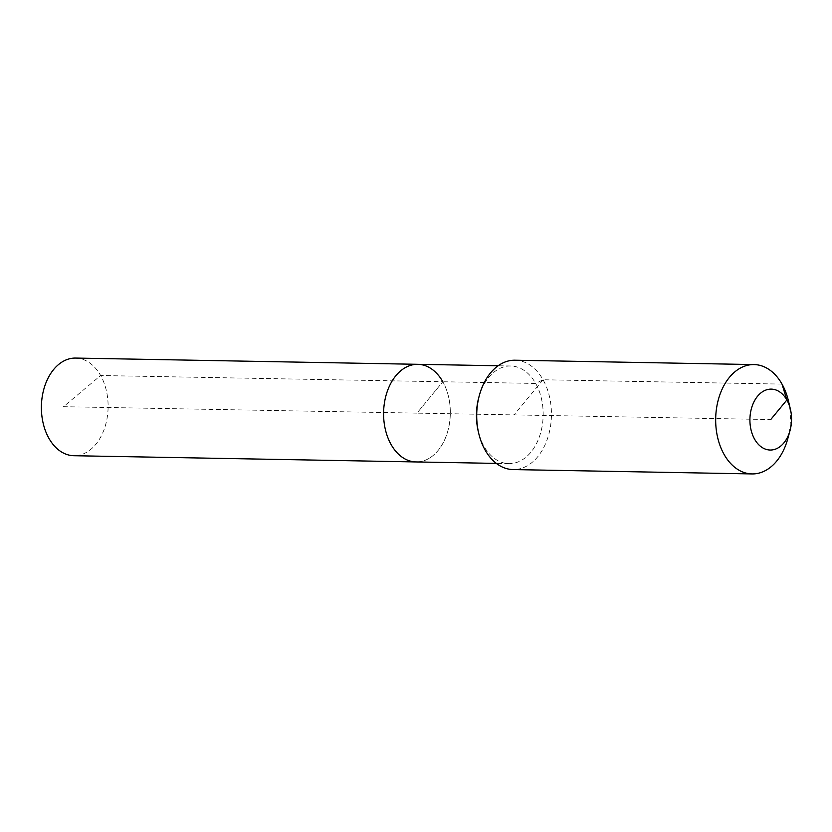 <?xml version="1.0" encoding="UTF-8"?>
<svg xmlns="http://www.w3.org/2000/svg" width="832" height="832" viewBox="0 0 832 832"><rect width="100%" height="100%" fill="white"/><g stroke="black" fill="none" stroke-linecap="round" stroke-linejoin="round"><path stroke-width="0.62" stroke-dasharray="4.16 3.12" d="M75.639 358.072A48.828 33.363 -89 0 1 100.62 375.523A48.828 33.363 -89 0 1 104.697 427.804A48.828 33.363 -89 0 1 73.861 455.718M417.841 364.312A48.828 33.363 -89 0 1 442.822 381.753A48.828 33.363 -89 0 1 446.898 434.044A48.828 33.363 -89 0 1 416.062 461.947A48.828 33.363 -89 0 0 446.898 434.044A48.828 33.363 -89 0 0 442.822 381.753L416.957 413.13L63.513 406.692L100.62 375.523L442.822 381.753L416.957 413.13L770.723 419.567M478.899 397.041A48.828 33.363 -89 0 1 510.692 365.997A48.828 33.363 -89 0 1 535.673 383.438A48.828 33.363 -89 0 1 539.75 435.729A48.828 33.363 -89 0 1 508.914 463.632A48.828 33.363 -89 0 1 483.933 446.191A48.828 33.363 -89 0 1 478.275 431.465M515.07 360.214A54.683 37.367 -89 0 1 543.046 379.756A54.683 37.367 -89 0 1 547.612 438.318A54.683 37.367 -89 0 1 513.084 469.57M788.362 400.608A54.683 37.367 -89 0 1 787.654 439.161M782.018 384.103L543.046 379.756L535.673 383.438L442.822 381.753M543.046 379.756L514.072 414.898M508.914 463.632L496.361 463.403M510.692 365.997L498.139 365.768"/><path stroke-width="1.25" d="M496.361 463.403L73.861 455.718A48.828 33.363 -89 0 1 48.89 438.266A48.828 33.363 -89 0 1 44.803 385.986A48.828 33.363 -89 0 1 75.639 358.072L417.841 364.312A48.828 33.363 -89 0 1 442.822 381.753M416.062 461.947A48.828 33.363 -89 0 1 391.082 444.496A48.828 33.363 -89 0 1 387.005 392.215A48.828 33.363 -89 0 1 417.841 364.312A48.828 33.363 -89 0 0 387.005 392.215A48.828 33.363 -89 0 0 391.082 444.496A48.828 33.363 -89 0 0 416.062 461.947M790.005 430.664L787.654 439.161A54.683 37.367 -89 0 1 752.055 473.928L513.084 469.57A54.683 37.367 -89 0 1 485.108 450.039A54.683 37.367 -89 0 1 478.764 433.534A54.683 37.367 -89 0 1 479.471 394.982A54.683 37.367 -89 0 1 515.07 360.214L754.042 364.572A54.683 37.367 -89 0 1 782.018 384.103A54.683 37.367 -89 0 1 788.362 400.608L790.4 409.178A30.472 20.821 -89 0 1 790.005 430.664A30.472 20.821 -89 0 1 754.582 439.15A30.472 20.821 -89 0 1 757.578 396.23A30.472 20.821 -89 0 1 786.864 399.994A30.472 20.821 -89 0 1 790.4 409.178M752.055 473.928A54.683 37.367 -89 0 1 724.069 454.386A54.683 37.367 -89 0 1 719.503 395.824A54.683 37.367 -89 0 1 754.042 364.572M478.764 433.534L478.275 431.465A48.828 33.363 -89 0 1 478.899 397.041L479.471 394.982M770.723 419.567L786.864 399.994L782.018 384.103M498.139 365.768L417.841 364.312"/></g></svg>
